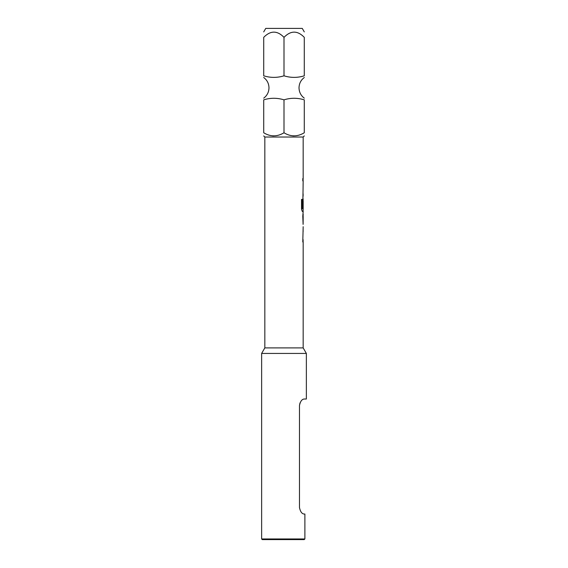 <?xml version="1.0" encoding="UTF-8"?>
<svg xmlns="http://www.w3.org/2000/svg" width="568" height="568" viewBox="0 0 568 568"><rect width="100%" height="100%" fill="white"/><g stroke="black" fill="none" stroke-linecap="round" stroke-linejoin="round"><path stroke-width="0.85" d="M263.715 99.84C270.418 97.753 277.177 97.753 284 99.84C290.702 97.753 297.469 97.753 304.285 99.84C304.285 97.753 304.285 97.753 304.285 99.84L304.285 132.77C304.285 136.867 304.285 136.867 304.285 132.77C297.469 136.867 290.702 136.867 284 132.77C277.177 136.867 270.418 136.867 263.715 132.77C263.715 136.867 263.715 136.867 263.715 132.77L263.715 99.84C263.715 97.753 263.715 97.753 263.715 99.84M304.285 75.814C297.582 77.901 290.823 77.901 284 75.814C290.702 77.901 297.469 77.901 304.285 75.814C304.285 77.894 304.285 77.894 304.285 75.814L304.285 37.346C297.547 30.402 290.788 30.402 284 37.346C277.262 30.402 270.496 30.402 263.715 37.346C263.715 30.402 263.715 30.402 263.715 37.346C263.715 30.402 263.715 30.402 263.715 37.346L263.715 75.814C263.715 77.894 263.715 77.894 263.715 75.814C270.531 77.901 277.298 77.901 284 75.814L284 37.346M263.708 135.908L264.83 137.03L303.17 137.03L303.17 178.565L302.787 178.565L302.787 180.915L303.17 180.915L302.787 207.76L303.17 200.93L303.17 208.839L302.346 208.683L302.346 199.389L301.523 199.389L301.523 209.251L302.297 211.445L303.17 211.445L302.787 216.294L303.106 224.36M273.662 135.908L272.526 135.851M263.708 31.907L265.739 28.4L302.261 28.4L304.292 31.907M264.83 137.03L264.83 347.9L303.17 347.9L306.365 353.431L261.635 353.431L261.635 538.961L304.888 538.961L304.888 514.04L304.128 514.04C301.928 513.848 300.38 511.718 299.485 507.65C300.373 511.711 301.92 513.841 304.128 514.04M300.018 402.875L299.485 405.41C300.373 401.349 301.92 399.219 304.128 399.02L306.365 399.02L306.365 353.431M303.17 347.9L303.17 241.968L302.787 241.968L303.17 226.703M303.106 216.451L303.17 214.101M303.17 216.451L303.12 224.36L303.17 216.451M299.485 507.65L299.485 405.41M304.207 539.6L304.888 538.961L304.207 539.6L262.274 539.6L261.635 538.961M304.285 37.346C304.285 30.402 304.285 30.402 304.285 37.346C304.285 30.402 304.285 30.402 304.285 37.346M293.954 135.908L292.811 135.851M284 99.84L284 132.77M303.106 198.835L303.106 200.93M303.049 207.76L303.113 201.086M302.282 208.683L302.282 199.389M303.049 224.204L303.113 216.607M263.708 98.172C267.123 95.566 268.877 92.115 268.983 87.827C268.877 83.539 267.123 80.088 263.708 77.482M304.292 98.172C300.877 95.566 299.123 92.115 299.016 87.827C299.123 83.539 300.877 80.088 304.292 77.482M264.83 347.9L261.635 353.431M303.17 137.03L304.292 135.908M303.106 178.565L303.106 180.915M303.106 183.578L303.106 185.921M303.106 193.83L303.106 196.18M303.106 208.839L303.106 211.445M303.106 229.365L303.106 231.716M303.106 239.625L303.106 241.968"/></g></svg>
